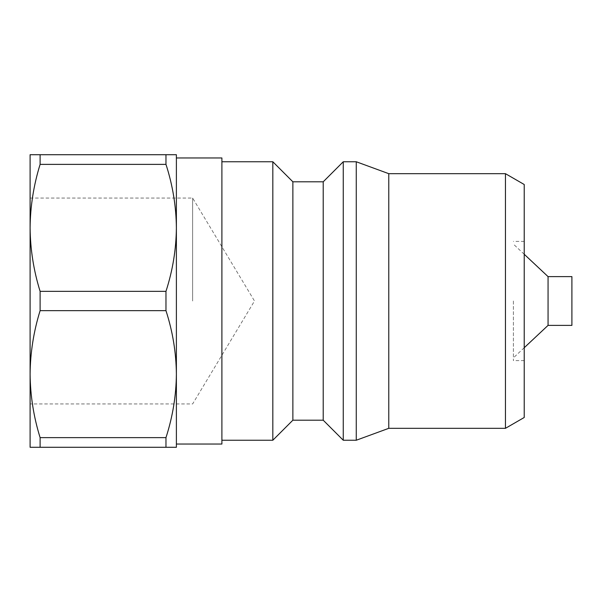 <?xml version="1.0" encoding="UTF-8"?>
<svg xmlns="http://www.w3.org/2000/svg" width="602" height="602" viewBox="0 0 602 602"><rect width="100%" height="100%" fill="white"/><g stroke="black" fill="none" stroke-linecap="round" stroke-linejoin="round"><path stroke-width="0.45" stroke-dasharray="3.01 2.26" d="M30.1 301L30.1 198.058L30.1 301M192.64 301L192.64 198.058L192.64 301M165.971 164.376L165.971 154.714L40.108 154.714L40.108 164.376L165.971 164.376C172.706 185.22 176.175 206.381 176.386 227.857L176.386 447.286L165.971 447.286L165.971 437.624L40.108 437.624L40.108 447.286L165.971 447.286M165.971 310.662L165.971 291.338L40.108 291.338L40.108 310.662L165.971 310.662C172.706 331.506 176.175 352.667 176.386 374.143C176.168 395.695 172.691 416.855 165.971 437.624M165.971 154.714L176.386 154.714L176.386 227.857C176.168 249.409 172.691 270.569 165.971 291.338M524.222 417.487L524.222 184.513M505.454 173.677L505.454 428.323M571.9 276.619L571.9 325.381M548.061 276.619L548.061 325.381M513.386 301L513.386 360.598L513.386 301M388.772 173.677L388.772 428.323M356.264 161.757L356.264 440.243M343.26 161.757L343.26 440.243M323.214 181.804L323.214 420.196M292.873 181.804L292.873 420.196M272.826 161.757L272.826 440.243M221.897 157.965L221.897 444.035M40.108 154.714L30.1 154.714L30.1 447.286L40.108 447.286M221.897 301L221.897 440.243L221.897 301M524.222 301L524.222 241.402L524.222 301M40.108 291.338C33.637 270.471 30.296 249.311 30.1 227.857C30.311 206.335 33.644 185.175 40.108 164.376M40.108 437.624C33.637 416.757 30.296 395.597 30.1 374.143C30.311 352.621 33.644 331.461 40.108 310.662M30.1 198.058L192.64 198.058L254.495 301L192.64 403.942L30.1 403.942M524.222 254.27L513.386 244.111M524.222 360.598L513.386 360.598M524.222 241.402L513.386 241.402M524.222 347.73L513.386 357.889"/><path stroke-width="0.9" d="M40.108 447.286L40.108 437.624L165.971 437.624L165.971 447.286L30.1 447.286L30.1 227.857C30.311 249.378 33.644 270.539 40.108 291.338L165.971 291.338L165.971 310.662L40.108 310.662L40.108 291.338M505.454 173.677L524.222 184.513L524.222 417.487L505.454 428.323L505.454 173.677L388.772 173.677L356.264 161.757L343.26 161.757L343.26 440.243L323.214 420.196L323.214 181.804L343.26 161.757M548.061 276.619L548.061 325.381L571.9 325.381L571.9 276.619L548.061 276.619L524.222 254.27M505.454 428.323L388.772 428.323L388.772 173.677M388.772 428.323L356.264 440.243L356.264 161.757M323.214 420.196L292.873 420.196L292.873 181.804L272.826 161.757L221.897 161.757M292.873 420.196L272.826 440.243L272.826 161.757M176.386 444.035L221.897 444.035L221.897 157.965L176.386 157.965M30.1 227.857L30.1 154.714L176.386 154.714L176.386 227.857C176.168 206.305 172.691 185.145 165.971 164.376L40.108 164.376C33.637 185.243 30.296 206.403 30.1 227.857M165.971 447.286L176.386 447.286L176.386 227.857C176.175 249.333 172.706 270.494 165.971 291.338M165.971 437.624C172.706 416.78 176.175 395.619 176.386 374.143C176.168 352.591 172.691 331.431 165.971 310.662M165.971 154.714L165.971 164.376M40.108 310.662C33.637 331.529 30.296 352.689 30.1 374.143C30.311 395.664 33.644 416.825 40.108 437.624M40.108 164.376L40.108 154.714M323.214 181.804L292.873 181.804M272.826 440.243L221.897 440.243M356.264 440.243L343.26 440.243M548.061 325.381L524.222 347.73"/></g></svg>
